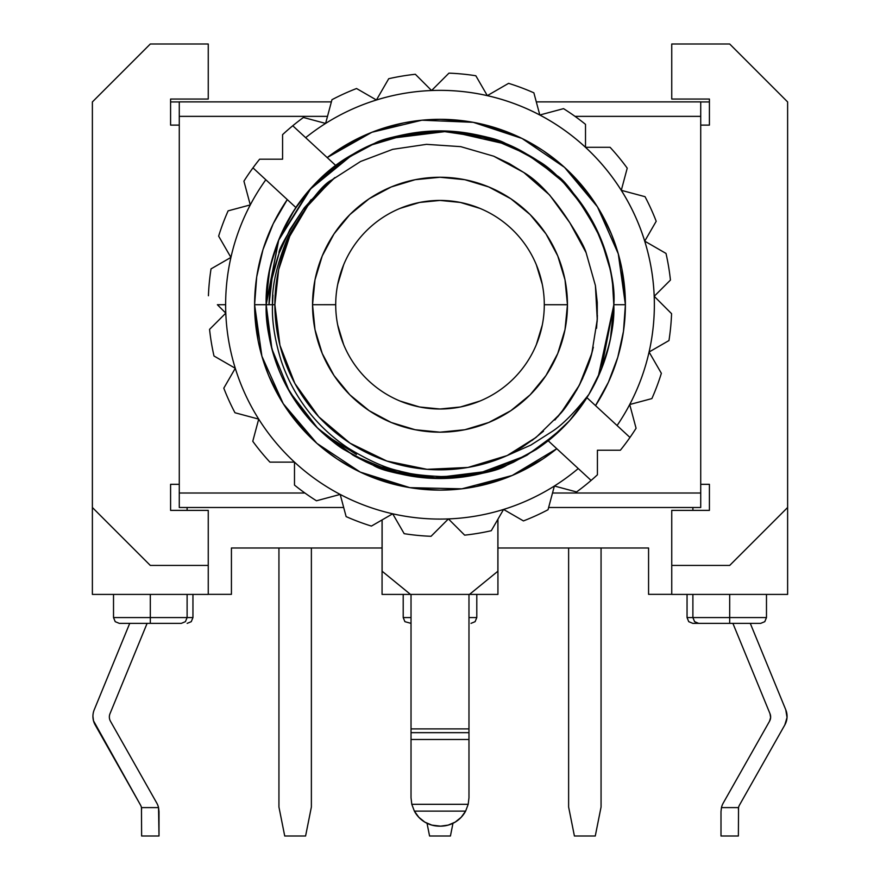 <?xml version="1.0" encoding="UTF-8"?>
<svg xmlns="http://www.w3.org/2000/svg" width="880" height="880" viewBox="0 0 880 880"><rect width="100%" height="100%" fill="white"/><g stroke="black" fill="none" stroke-linecap="round" stroke-linejoin="round"><path stroke-width="1.32" d="M181.313 623.37L150.315 623.37L181.313 623.37L185.405 621.676L187.11 617.573L192.951 617.573L150.315 617.573L150.315 623.37L150.315 617.573L187.11 617.573L187.11 594.407M479.413 135.432A173.811 173.811 0 0 0 420.827 131.967A173.811 173.811 0 0 1 507.144 144.397L536.206 159.962C542.069 163.372 550.781 170.478 562.342 181.258C578.996 197.824 591.8 216.953 600.776 238.667C609.345 259.446 613.69 281.468 613.811 304.722C614.57 286.077 610.225 264.055 600.776 238.667L600.776 238.667C591.8 216.953 578.996 197.824 562.342 181.258L536.206 159.962A173.811 173.811 0 0 1 612.469 326.315A173.811 173.811 0 0 0 613.811 304.722L625.394 304.722A185.394 185.394 0 0 1 595.529 405.625L586.938 397.683A173.877 173.877 0 0 1 548.24 440.803L556.787 448.712A185.394 185.394 0 0 1 254.606 304.722L266.189 304.722A173.811 173.811 0 0 0 343.794 449.471L336.567 444.4L343.794 449.471A173.811 173.811 0 0 1 266.189 304.722L267.432 325.501L266.189 304.722A173.811 173.811 0 0 1 343.794 159.962C337.931 163.372 329.219 170.478 317.658 181.258C301.004 197.824 288.2 216.953 279.224 238.667C288.2 216.953 301.004 197.824 317.658 181.258C301.004 197.824 288.2 216.953 279.224 238.667C270.655 259.446 266.31 281.468 266.189 304.722C265.43 286.077 269.775 264.055 279.224 238.667C288.2 216.953 301.004 197.824 317.658 181.258C301.004 197.824 288.2 216.953 279.224 238.667C288.2 216.953 301.004 197.824 317.658 181.258L343.794 159.962L372.856 144.397L343.794 159.962C337.931 163.372 329.219 170.478 317.658 181.258C301.004 197.824 288.2 216.953 279.224 238.667C288.2 216.953 301.004 197.824 317.658 181.258L343.794 159.962L372.856 144.397C382.151 138.193 404.536 133.694 440 130.911C409.332 132.55 386.958 137.038 372.856 144.397L382.25 140.778M550.495 438.889L562.331 428.197L536.206 449.471A173.811 173.811 0 0 0 557.293 432.982A173.811 173.811 0 0 1 536.206 449.471L507.144 465.036C497.849 471.24 475.464 475.739 440 478.533L415.063 476.729L440 478.533L464.937 476.729L440 478.533C409.332 476.894 386.958 472.395 372.856 465.036L343.794 449.471C337.931 446.061 329.219 438.955 317.658 428.175C301.004 411.609 288.2 392.48 279.224 370.766C270.655 349.987 266.31 327.965 266.189 304.722C265.43 323.356 269.775 345.378 279.224 370.766L279.224 370.766C288.2 392.48 301.004 411.609 317.658 428.175L292.798 397.144L317.658 428.175L292.798 397.144L317.658 428.175L328.526 438.075L317.658 428.175L343.794 449.471L372.856 465.036A173.811 173.811 0 0 0 507.144 465.036A173.811 173.811 0 0 1 372.856 465.036C382.151 471.24 404.536 475.739 440 478.533L489.137 471.438L443.025 478.5M535.645 159.588C552.618 167.992 571.791 188.991 593.175 222.585C608.707 256.256 615.582 283.635 613.811 304.722C614.57 286.077 610.225 264.055 600.776 238.667C609.345 259.446 613.69 281.468 613.811 304.722C614.57 323.356 610.225 345.378 600.776 370.766L588.907 394.372C574.882 412.203 562.771 424.479 552.596 431.189L530.827 445.104L507.144 455.565A165.121 165.121 0 0 1 274.879 304.722L272.503 304.722C271.821 320.826 274.659 339.317 280.995 360.173C286.946 378.125 295.68 394.669 307.197 409.794C318.56 424.699 332.222 437.459 348.183 448.085C368.687 460.559 385.77 468.182 399.41 470.954C408.177 473.825 422.081 475.684 441.122 476.542C459.69 476.135 473.671 474.551 483.076 471.779L522.61 456.918C537.361 448.789 548.922 440.814 557.293 432.982L553.377 436.458L557.293 432.982A173.811 173.811 0 0 0 588.907 394.372L600.776 370.766L588.907 394.372A173.811 173.811 0 0 0 608.476 347.457M269.555 338.745L266.189 305.712M437.305 478.511L436.282 478.489M497.112 468.875L491.975 470.569M483.296 473.055L439.923 478.533M600.941 370.348L588.907 394.372L600.776 370.766C609.345 349.987 613.69 327.965 613.811 304.722L612.568 325.501L613.811 304.722L612.568 283.932L613.811 304.656M608.927 345.62L601.216 369.677L608.927 345.62L601.216 369.677L613.811 304.722C614.779 285.252 609.796 261.767 598.884 234.256C578.633 198.451 564.157 178.629 555.478 174.812L526.603 154.011L509.949 145.607M613.811 305.91L610.445 338.745L613.811 305.712L601.315 369.424M551.474 438.075L543.752 444.158L551.474 438.075M443.179 478.5L468.831 476.124M382.888 468.875L393.074 472.076M317.889 428.406L328.999 438.46L343.288 449.141L328.988 438.46L340.637 447.326M278.916 370.018L279.224 370.766C270.655 349.987 266.31 327.965 266.189 304.722L278.784 239.756L271.073 263.813M373.208 465.179L382.25 468.655M277.013 244.332L273.361 255.31C268.312 273.427 265.925 289.894 266.189 304.722L271.568 347.622M294.91 209.022L283.162 229.801A173.811 173.811 0 0 1 307.549 192.17L295.57 208.021M329.461 170.588L318.109 180.818A173.811 173.811 0 0 1 329.516 170.544A173.811 173.811 0 0 0 269.94 268.818M362.252 149.259L350.746 155.573M360.459 150.172L365.519 147.675M311.289 187.913L322.652 176.495M337.293 164.494L360.316 150.249M278.443 240.614L311.113 188.111M266.189 304.161L267.3 285.109M270.468 266.376L276.969 244.453M269.555 270.699L266.244 300.278M337.458 164.384L336.567 165.033M328.526 171.358L317.658 181.258C301.004 197.824 288.2 216.953 279.224 238.667C288.2 216.953 301.004 197.824 317.658 181.258C301.004 197.824 288.2 216.953 279.224 238.667L309.782 189.596L353.089 154.187L372.856 144.397A173.811 173.811 0 0 1 420.827 131.967L420.827 131.967A173.811 173.811 0 0 0 372.856 144.397M464.937 132.704L462.495 132.363L464.937 132.704M551.012 170.973L536.712 160.292M600.776 238.667L587.202 212.289L597.201 230.571L584.331 207.878L600.776 238.667M580.261 202.059L562.342 181.258L536.206 159.962C542.069 163.372 550.781 170.478 562.342 181.258L580.085 201.828L562.881 181.786L584.177 207.647M601.293 239.943L610.203 269.478M613.217 290.378L613.811 303.721L613.217 290.378M536.437 160.116L543.433 165.033M551.474 171.358L561.935 180.851M417.648 132.352L420.442 132.011M328.988 170.973L343.288 160.292M266.189 304.271L267.432 283.943L266.2 302.863M550.473 170.533L537.581 160.886M597.201 230.571L594.044 224.213M566.489 185.504L562.881 181.786M468.974 797.764L468.204 804.309L465.63 811.118A28.391 28.391 0 0 1 440.583 826.155L439.417 826.155A28.391 28.391 0 0 1 414.37 811.118L465.63 811.118L461.153 817.322L455.191 822.107L448.162 825.121L440.583 826.155L431.838 825.121L424.809 822.107L418.847 817.322L414.37 811.118L411.796 804.309L468.204 804.309L465.63 811.118L414.37 811.118L411.796 804.309L411.026 797.764L411.026 739.475L468.974 739.475L468.974 732.666L411.026 732.666L411.026 739.475L468.974 739.475L468.974 797.764L468.204 804.309L411.796 804.309L411.026 797.764L411.026 732.666L468.974 732.666L468.974 728.893L411.026 728.893L411.026 594.407L382.063 594.407L410.509 594.407L382.118 571.23L382.118 519.904L382.118 571.23L410.509 594.407L497.937 594.407L411.026 594.407L411.026 732.666L411.026 728.893L468.974 728.893L468.974 594.407L468.974 739.475M95.183 724.944L93.5 720.808L140.492 805.024A8.69 8.69 0 0 1 141.46 807.609L158.543 807.609A17.38 17.38 0 0 0 156.75 803.033L110.484 721.27A8.69 8.69 0 0 1 110 713.691A8.69 8.69 0 0 0 110.484 721.27L156.75 803.033A17.38 17.38 0 0 1 158.543 807.609L159.005 836L141.625 836L141.46 807.609L141.625 836L159.005 836L159.005 811.602L158.543 807.609L141.46 807.609A8.69 8.69 0 0 0 140.492 805.024L95.183 724.944A17.38 17.38 0 0 1 94.226 709.786L129.723 623.37L94.226 709.786A17.38 17.38 0 0 0 92.928 716.386L93.5 720.808L92.928 716.386M335.709 304.744L335.709 304.722A104.291 104.291 0 0 0 440 409.002A104.291 104.291 0 0 0 544.291 304.722L567.457 304.722A127.457 127.457 0 0 1 440 432.179A127.457 127.457 0 0 1 312.543 304.722L335.709 304.689A104.291 104.291 0 0 1 440 200.431A104.291 104.291 0 0 1 544.291 304.722A104.291 104.291 0 0 1 440 409.002A104.291 104.291 0 0 1 335.709 304.722L312.543 304.722L314.985 279.851L322.245 255.937L334.015 233.904L349.866 214.588L369.182 198.737L391.226 186.956L415.129 179.707L440 177.254L464.871 179.707L488.774 186.956L510.818 198.737L530.134 214.588L545.985 233.904L557.755 255.937L565.015 279.851L567.457 304.722L565.015 329.582L557.755 353.496L545.985 375.529L530.134 394.845L510.818 410.696L488.774 422.477L464.871 429.726L440 432.179L415.129 429.726L391.226 422.477L369.182 410.696L349.866 394.845L334.015 375.529L322.245 353.496L314.985 329.582L312.543 304.722A127.457 127.457 0 0 1 440 177.254A127.457 127.457 0 0 1 567.457 304.722L544.291 304.744M729.685 623.37L760.683 623.37L729.685 623.37L729.685 617.573L729.685 623.37L698.687 623.37L729.685 623.37M766.48 594.407L766.48 617.573L729.685 617.573L766.48 617.573L764.775 621.676L760.683 623.37M476.795 594.407L476.795 617.573L468.974 617.573L476.795 617.573L475.09 621.676L470.998 623.37M150.315 594.407L150.315 617.573L150.315 594.407M729.685 594.407L729.685 617.573L729.685 594.407M494.472 139.667L494.054 139.524A173.811 173.811 0 0 1 507.144 144.397C497.849 138.193 475.464 133.694 440 130.911C470.668 132.55 493.042 137.038 507.144 144.397L536.206 159.962L507.144 144.397L448.877 131.131L389.048 138.545L440.077 130.911M278.685 240.009L266.189 303.721L266.783 290.378M411.015 133.342L390.863 137.995M506.792 144.254L497.75 140.778M486.926 137.357L440 130.911L490.952 138.545M440.44 130.911L468.347 133.232M468.985 133.342L506.88 144.287M498.465 141.031L479.545 135.465M505.692 143.803L517 148.896M555.478 174.812A173.811 173.811 0 0 0 536.206 159.962L513.359 147.147L536.107 159.896L526.911 154.187L490.897 138.523L450.912 131.252L410.036 133.507L371.58 144.936L380.666 141.35M401.918 135.124L425.568 131.505M279.356 371.085L279.224 370.766C270.655 349.987 266.31 327.965 266.189 304.722C264.473 246.213 301.565 181.962 353.089 154.187C402.908 123.453 477.092 123.453 526.911 154.187C578.435 181.962 615.527 246.213 613.811 304.722C613.921 335.808 605.627 365.695 588.907 394.372L599.39 374.033C609.906 347.083 614.713 323.983 613.811 304.722C613.921 335.808 605.627 365.695 588.907 394.372L600.776 370.766L588.907 394.372A173.811 173.811 0 0 1 557.293 432.982L563.684 426.833M366.63 462.286L343.794 449.471C337.931 446.061 329.219 438.955 317.658 428.175L292.798 397.144L317.658 428.175L343.794 449.471L372.856 465.036C382.151 471.24 404.536 475.739 440 478.533L415.063 476.729L440 478.533L464.937 476.729M439.56 478.533L411.653 476.201M411.015 476.091L373.12 465.146M506.792 465.179L497.75 468.655M613.459 293.7L613.811 304.722L612.568 283.932M608.927 263.813L608.751 263.098L608.927 263.813M562.342 181.258L550.88 170.874M584.342 207.878L590.986 218.603M598.895 234.278L600.446 237.886M307.197 409.794C318.56 424.688 332.222 437.459 348.183 448.085C368.489 460.482 385.572 468.105 399.41 470.954C408.144 473.814 422.048 475.684 441.122 476.542C459.712 476.135 473.704 474.551 483.076 471.779L522.61 456.918C537.262 448.855 548.823 440.88 557.293 432.982L526.911 455.246L485.749 472.395L440 478.533L394.251 472.395L353.089 455.246L317.658 428.175L289.476 391.622L271.909 348.931L266.189 304.722L254.606 304.722A185.394 185.394 0 0 1 287.287 199.595L295.845 207.493A173.877 173.877 0 0 1 335.786 165.528L327.195 157.586A185.394 185.394 0 0 1 625.394 304.722L623.48 331.298L617.771 357.335L608.388 382.283L595.529 405.625L617.078 425.535A214.368 214.368 0 0 0 305.657 137.676L327.195 157.586L371.921 132.264L421.883 120.208L473.231 122.32L522.038 138.457L564.531 167.365L597.454 206.833L618.277 253.814L625.394 304.722L613.811 304.722A173.811 173.811 0 0 0 420.827 131.967L420.915 131.956M266.189 303.633L267.432 283.943M610.445 338.745L613.217 319.055L613.8 306.493M342.342 448.503L343.288 449.141M295.658 401.555L313.896 424.336M343.794 159.962L313.511 185.504L343.794 159.962A173.811 173.811 0 0 0 266.189 304.722L266.189 305.8M302.159 410.597L286.341 385.957M328.064 437.679L315.403 425.898M366.201 462.088L354.431 456.005L329.186 438.625M565.664 424.798L554.719 435.292M598.213 376.695L613.811 305.118M613.811 305.173L612.634 324.918M609.235 344.344L601.733 368.39M590.524 391.622L600.776 370.766M316.877 427.394L317.658 428.175M328.394 437.954L318.175 428.692M217.382 304.722L225.797 313.137A214.368 214.368 0 0 1 225.632 304.722L217.382 304.722L225.632 304.722A214.368 214.368 0 0 1 230.923 257.411L211.035 268.884A231.748 231.748 0 0 0 208.428 295.757A231.748 231.748 0 0 1 211.035 268.884L230.923 257.411A214.368 214.368 0 0 1 250.283 204.908L228.118 210.848A231.748 231.748 0 0 0 218.636 236.126A231.748 231.748 0 0 1 228.118 210.848L250.283 204.908A214.368 214.368 0 0 1 265.826 179.751L252.967 167.871A231.748 231.748 0 0 1 259.633 159.203L282.579 159.203L259.633 159.203A231.748 231.748 0 0 0 243.925 181.17A231.748 231.748 0 0 1 252.967 167.871L265.826 179.751A214.368 214.368 0 0 0 225.797 313.137L209.561 329.373A231.748 231.748 0 0 0 213.994 356.004A231.748 231.748 0 0 1 209.561 329.373L225.797 313.137A214.368 214.368 0 0 0 235.279 368.291L223.795 388.168A231.748 231.748 0 0 0 234.971 412.753A231.748 231.748 0 0 1 223.795 388.168L235.279 368.291A214.368 214.368 0 0 1 225.797 313.137L217.382 304.722M648.571 547.998L497.937 547.998L648.571 547.998L648.571 594.341L671.748 594.341L648.571 594.341L648.571 547.998M382.063 547.998L231.429 547.998L382.063 547.998M231.429 594.341L208.252 594.341L231.429 594.341L231.429 547.998L231.429 594.341M591.107 480.425L578.248 468.545L591.107 480.425A231.748 231.748 0 0 0 597.421 474.793L597.421 450.23L620.367 450.23A231.748 231.748 0 0 0 629.97 437.459A231.748 231.748 0 0 1 620.367 450.23L597.421 450.23L597.421 474.793A231.748 231.748 0 0 1 576.565 491.953A231.748 231.748 0 0 0 591.107 480.425L578.248 468.545A214.368 214.368 0 0 1 554.389 486.013L576.565 491.953L554.389 486.013A214.368 214.368 0 0 1 503.569 509.443L523.446 520.916A231.748 231.748 0 0 0 548.031 509.74A231.748 231.748 0 0 1 523.446 520.916L503.569 509.443A214.368 214.368 0 0 1 448.415 518.914L464.651 535.15A231.748 231.748 0 0 0 491.282 530.717A231.748 231.748 0 0 1 464.651 535.15L448.415 518.914A214.368 214.368 0 0 1 392.689 513.799L404.173 533.676A231.748 231.748 0 0 0 431.046 536.294A231.748 231.748 0 0 1 404.173 533.676L392.689 513.799A214.368 214.368 0 0 1 340.186 494.428L346.126 516.604A231.748 231.748 0 0 0 371.415 526.086A231.748 231.748 0 0 1 346.126 516.604L340.186 494.428A214.368 214.368 0 0 1 294.492 462.132L294.492 485.089A231.748 231.748 0 0 0 316.459 500.786A231.748 231.748 0 0 1 294.492 485.089L294.492 462.132A214.368 214.368 0 0 1 258.709 419.111L252.769 441.287A231.748 231.748 0 0 0 269.918 462.132A231.748 231.748 0 0 1 252.769 441.287L258.709 419.111A214.368 214.368 0 0 1 235.279 368.291A214.368 214.368 0 0 0 578.248 468.545L556.787 448.712L512.182 475.486L461.901 488.818L409.893 487.652L360.25 472.087L316.888 443.344L283.228 403.678L261.899 356.224L254.606 304.722L256.707 276.881L262.966 249.667L273.229 223.707L287.287 199.595L252.967 167.871M292.754 125.752L305.657 137.676L292.754 125.752A231.748 231.748 0 0 1 303.435 117.48A231.748 231.748 0 0 0 282.579 134.64L282.579 159.203L282.579 134.64A231.748 231.748 0 0 1 292.754 125.752L305.657 137.676A214.368 214.368 0 0 1 487.311 95.634L508.585 83.347A231.748 231.748 0 0 1 533.874 92.829A231.748 231.748 0 0 0 508.585 83.347L487.311 95.634A214.368 214.368 0 0 1 539.814 115.005L533.874 92.829L539.814 115.005A214.368 214.368 0 0 1 585.508 147.301L585.508 124.344A231.748 231.748 0 0 0 563.541 108.647A231.748 231.748 0 0 1 585.508 124.344L585.508 147.301A214.368 214.368 0 0 1 621.291 190.322L627.231 168.157A231.748 231.748 0 0 0 610.082 147.301A231.748 231.748 0 0 1 627.231 168.157L621.291 190.322A214.368 214.368 0 0 1 644.721 241.142L656.205 221.265A231.748 231.748 0 0 0 645.029 196.68A231.748 231.748 0 0 1 656.205 221.265L644.721 241.142A214.368 214.368 0 0 1 654.203 296.296L670.439 280.071A231.748 231.748 0 0 0 666.006 253.429A231.748 231.748 0 0 1 670.439 280.071L654.203 296.296A214.368 214.368 0 0 1 649.077 352.022L668.965 340.549A231.748 231.748 0 0 0 671.572 313.676A231.748 231.748 0 0 1 668.965 340.549L649.077 352.022A214.368 214.368 0 0 1 629.717 404.525L651.882 398.585A231.748 231.748 0 0 0 661.364 373.307A231.748 231.748 0 0 1 651.882 398.585L629.717 404.525A214.368 214.368 0 0 1 617.078 425.535L629.97 437.459A231.748 231.748 0 0 0 636.075 428.263A231.748 231.748 0 0 1 629.97 437.459L617.078 425.535L629.97 437.459M563.541 108.647L539.814 115.005L563.541 108.647M610.082 147.301L585.508 147.301L610.082 147.301M645.029 196.68L621.291 190.322L645.029 196.68M666.006 253.429L644.721 241.142L666.006 253.429M671.572 313.676L654.203 296.296L671.572 313.676M661.364 373.307L649.077 352.022L661.364 373.307M636.075 428.263L629.717 404.525L636.075 428.263M548.031 509.74L554.389 486.013L548.031 509.74M491.282 530.717L503.569 509.443L491.282 530.717M431.046 536.294L448.415 518.914L431.046 536.294M371.415 526.086L392.689 513.799L371.415 526.086M316.459 500.786L340.186 494.428L316.459 500.786M269.918 462.132L294.492 462.132L269.918 462.132M234.971 412.753L258.709 419.111L234.971 412.753M213.994 356.004L235.279 368.291L213.994 356.004M218.636 236.126L230.923 257.411L218.636 236.126M243.925 181.17L250.283 204.908L243.925 181.17M325.611 123.42L303.435 117.48L325.611 123.42L331.969 99.693A231.748 231.748 0 0 1 356.554 88.517A231.748 231.748 0 0 0 331.969 99.693L325.611 123.42M376.431 99.99L356.554 88.517L376.431 99.99L388.718 78.716A231.748 231.748 0 0 1 415.349 74.283A231.748 231.748 0 0 0 388.718 78.716L376.431 99.99M431.585 90.519L415.349 74.283L431.585 90.519L448.954 73.139A231.748 231.748 0 0 1 475.827 75.757A231.748 231.748 0 0 0 448.954 73.139L431.585 90.519M179.278 116.358L179.278 493.009L304.898 493.009L179.278 493.009L179.278 507.496L343.695 507.496L179.278 507.496L179.278 116.358L327.503 116.358L179.278 116.358L179.278 101.882L331.386 101.882L179.278 101.882L179.278 116.358M552.519 493.009L700.722 493.009L700.722 116.358L575.025 116.358L700.722 116.358L700.722 101.882L536.294 101.882L700.722 101.882L700.722 493.009L552.519 493.009M334.884 177.584L304.249 207.867C286.539 235.18 278.124 250.36 279.026 253.396C272.569 272.283 269.225 289.388 269.016 304.722L266.189 304.722L269.016 304.722L272.008 278.685L279.026 253.396L289.817 229.713L304.249 207.867L321.838 188.606L334.906 177.562M597.421 315.502L596.552 328.317M593.362 347.193L589.721 360.382M582.78 378.18L576.466 390.478M566.005 406.56L557.623 416.966M543.466 431.211L531.96 440.517M356.455 454.454L330.418 438.075M573.474 416.042L585.706 399.487M700.722 484.319L709.412 484.319L709.412 510.389L671.748 510.389L709.412 510.389L709.412 484.319L700.722 484.319M170.588 484.319L179.278 484.319L170.588 484.319L170.588 510.389L170.588 484.319M548.636 507.496L700.722 507.496L700.722 493.009L700.722 507.496L548.636 507.496M92.378 594.407L208.252 594.407L92.378 594.407L92.378 507.496L150.315 565.433L208.252 565.433L208.252 510.389L170.588 510.389L208.252 510.389L208.252 594.407L208.252 565.433L150.315 565.433L92.378 507.496L92.378 101.937L92.378 594.407M671.748 594.407L787.622 594.407L671.748 594.407L671.748 510.389L671.748 565.433L729.685 565.433L671.748 565.433L671.748 594.407M179.278 125.114L170.588 125.114L170.588 99.044L208.252 99.044L208.252 44L150.315 44L92.378 101.937L150.315 44L208.252 44L208.252 99.044L170.588 99.044L170.588 125.114L179.278 125.114M709.412 125.114L709.412 99.044L671.748 99.044L671.748 44L729.685 44L787.622 101.937L787.622 507.496L729.685 565.433L787.622 507.496L787.622 594.407L787.622 101.937L729.685 44L671.748 44L671.748 99.044L709.412 99.044L709.412 125.114L700.722 125.114L709.412 125.114M170.588 101.937L179.278 101.937L170.588 101.937M700.722 101.937L709.412 101.937L700.722 101.937M497.937 519.2L497.937 594.407L497.937 519.2M382.063 594.407L382.063 519.937L382.063 594.407M337.722 284.372L343.651 264.803M400.092 208.373L419.65 202.433L440 200.431L460.35 202.433L479.908 208.373M536.349 264.803L542.278 284.372M542.278 325.061L536.349 344.63M479.908 401.06L460.35 407L440 409.002L419.65 407L400.092 401.06M343.651 344.63L337.722 325.061M692.89 594.407L692.89 617.573L729.685 617.573L687.049 617.573L688.743 621.676L692.835 623.37L698.687 623.37L695.2 623.37M113.52 594.407L113.52 617.573L150.315 617.573L113.52 617.573L115.225 621.676L119.317 623.37L150.315 623.37L119.317 623.37M403.205 594.407L403.205 617.573L411.026 617.573L403.205 617.573L404.91 621.676L411.026 623.37M588.907 394.372C574.838 412.247 562.738 424.523 552.596 431.189L530.827 445.104L507.144 455.565L522.148 447.194L536.096 437.382L560.549 413.534C565.73 407.847 572 398.387 579.359 385.165C586.025 371.371 590.183 360.756 591.822 353.298L597.256 319.605L597.256 302.489L595.408 285.56L586.091 252.648C584.529 247.28 579.084 237.292 569.789 222.695L549.648 195.041L523.765 172.469L493.713 156.2L460.757 146.652L426.514 144.342L392.722 149.336L360.602 161.469L331.815 179.971L307.78 205.81L289.784 236.159L278.652 269.632L274.879 304.722L279.961 345.356L294.888 383.504L318.747 416.801L350.064 443.19L386.914 461.076L427.031 469.326L467.951 467.456L507.144 455.565L536.096 437.382L560.549 413.534L579.359 385.165L591.822 353.298L597.256 319.605L595.408 285.56L586.091 252.648L569.789 222.695C553.905 197.934 538.571 181.192 523.765 172.469L509.19 163.537L493.713 156.2L460.757 146.652L426.514 144.342L392.722 149.336L360.602 161.469L331.815 179.971C322.542 184.327 308.121 202.972 288.563 235.917C277.156 262.746 271.799 285.681 272.503 304.722L274.879 304.722A165.121 165.121 0 0 1 331.815 179.971C322.63 184.228 308.209 202.873 288.563 235.917M544.291 304.722A104.291 104.291 0 0 0 440 200.431A104.291 104.291 0 0 0 335.709 304.722M147.103 623.37L110 713.691L147.103 623.37M721.457 807.609A17.38 17.38 0 0 1 723.25 803.033L769.516 721.27L770.627 717.53L770 713.691L732.897 623.37L770 713.691A8.69 8.69 0 0 1 769.516 721.27L723.25 803.033A17.38 17.38 0 0 0 721.457 807.609L720.995 811.602L721.457 807.609L738.54 807.609A8.69 8.69 0 0 1 739.508 805.024A8.69 8.69 0 0 0 738.54 807.609L738.375 836L720.995 836L720.995 811.602L720.995 836L738.375 836L738.54 807.609L721.457 807.609M784.817 724.944L739.508 805.024L784.817 724.944A17.38 17.38 0 0 0 785.774 709.786L787.039 717.475L784.817 724.944L787.039 717.475M750.277 623.37L785.774 709.786L750.277 623.37M497.882 519.299L497.882 571.23L469.491 594.407L497.882 571.23L497.882 519.299M448.162 825.121L455.191 822.107M424.809 822.107L431.838 825.121M411.796 804.309L414.37 811.118M465.63 811.118L468.204 804.309M141.46 807.609L141.625 809.314L141.46 807.609M738.375 809.314L738.54 807.609L738.375 809.314M272.932 294.998L272.503 304.722C271.81 320.705 274.637 339.185 280.995 360.173M507.232 144.43L513.293 147.114M277.057 244.222L271.216 263.208M366.718 462.319L372.768 465.003L366.718 462.319M372.856 465.036L431.123 478.302L490.952 470.888L440.253 478.533L389.521 471.042M507.144 465.036L526.911 455.246L557.293 432.982L536.206 449.471L557.293 432.982M597.685 377.828L598.191 376.717M602.943 365.211L603.669 363.209M536.107 159.896L513.359 147.147M372.757 144.441L366.707 147.114M366.63 147.147L343.893 159.896L366.641 147.147M274.527 251.526L271.568 261.811M389.048 470.888L440 478.533M507.243 464.992L513.293 462.319M513.37 462.286L536.107 449.537L513.359 462.286M533.852 158.422L522.775 151.877M521.697 151.305L517.616 149.204M479.237 135.388L458.381 131.879M400.862 135.366L384.428 140.03M273.35 255.321L273.075 256.267M334.499 166.595L332.684 167.992M327.349 172.359L319.572 179.388M319.374 179.586L318.571 180.356M602.723 243.628L602.943 244.222L602.723 243.628M605.473 251.526L606.925 256.267M608.432 261.811L608.762 263.131L608.432 261.811M513.282 462.319L507.232 465.003M372.757 464.992L366.707 462.319M277.277 365.805L277.057 365.211M366.718 147.114L372.768 144.43M389.048 138.545L439.747 130.911L490.479 138.391M597.344 317.801L597.102 322.058M592.702 349.921L591.063 356.004M567.897 403.953L554.873 420.024M611.105 274.197L611.732 277.893M568.788 187.99L571.032 190.52M577.786 198.77L582.241 204.82M586.113 210.584L592.57 221.452M520.707 150.777L545.402 166.518L556.358 175.593M557.854 176.968L568.755 187.957M323.972 175.307L338.657 163.504L365.079 147.884M295.02 208.846L310.244 189.079M269.94 268.796L273.911 253.473M280.742 235.081L294.382 209.814M613.811 304.722A173.811 173.811 0 0 0 612.425 282.843M606.573 255.09A173.811 173.811 0 0 0 585.222 209.22M401.874 135.135A173.811 173.811 0 0 0 384.351 140.052M487.311 95.634L475.827 75.757L487.311 95.634M625.394 304.722L621.841 268.543L619.729 259.215M616.198 247.038L611.281 233.772L600.919 212.641M596.156 204.765L571.098 173.624M571.054 173.58L567.138 169.774M558.899 162.459L543.026 150.579M542.982 150.546L528.671 141.9M517.847 136.455L510.95 133.43L474.43 122.54M468.556 121.528L440.044 119.317M440 119.317L428.285 119.691M415.481 120.945L403.832 122.881L376.497 130.526M370.755 132.737L336.996 150.568L330.88 154.825M286.462 200.805L285.857 201.696M285.835 201.729L283.228 205.744M270.446 229.713L266.464 239.459M259.534 262.251L257.521 271.964M254.606 304.722L258.159 340.89L260.392 350.713M263.934 362.802L268.719 375.661L280.104 398.552M284.262 405.306L308.902 435.809M308.946 435.853L313.786 440.517M322.52 448.151L336.974 458.854M337.018 458.887L353.661 468.787M363.627 473.66L369.05 476.003L407.484 487.245M416.46 488.62L439.956 490.116M440 490.116L454.806 489.522M467.17 488.114L476.168 486.552L511.676 475.695M514.558 474.463L542.982 458.887M543.026 458.854L552.002 452.463M610.159 378.323L613.426 370.26M620.653 346.412L622.534 337.172M335.786 165.528L314.05 184.833L295.845 207.493A173.877 173.877 0 0 1 335.786 165.528L327.195 157.586L335.786 165.528M305.657 137.676L327.195 157.586M292.358 204.27L265.826 179.751M586.938 397.683L569.393 420.871L548.24 440.803A173.877 173.877 0 0 0 586.938 397.683L617.078 425.535M578.248 468.545L548.24 440.803M551.716 444.026L556.787 448.712M278.938 547.998L278.938 807.026L278.938 547.998M311.377 807.026L311.377 547.998L311.377 807.026L305.591 836L284.724 836L278.938 807.026L284.724 836L305.591 836L311.377 807.026M429.572 836L427.031 823.306L429.572 836L450.428 836L429.572 836M452.969 823.306L450.428 836L452.969 823.306M568.623 547.998L568.623 807.026L568.623 547.998M601.062 807.026L601.062 547.998L601.062 807.026L595.276 836L574.409 836L568.623 807.026L574.409 836L595.276 836L601.062 807.026M304.381 209.319L311.135 199.595L304.447 209.242M269.016 304.722L272.503 304.722L269.016 304.722M192.951 594.341L192.951 617.573L191.257 621.676L187.165 623.37M692.89 510.389L692.89 507.496M187.11 510.389L187.11 507.496M692.89 617.573L694.595 621.676L698.687 623.37M687.049 594.341L687.049 617.573"/></g></svg>
